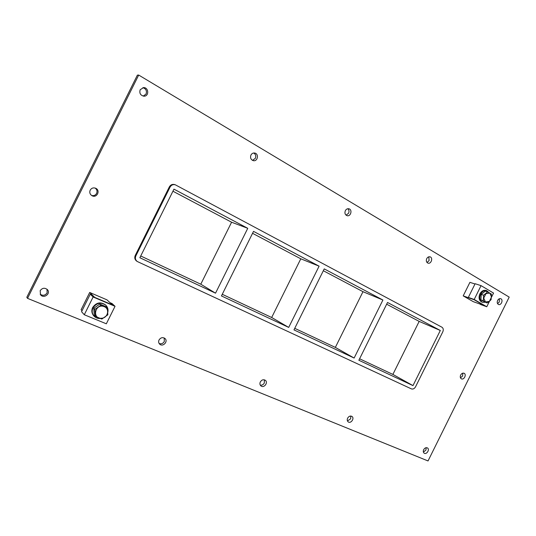 <?xml version="1.0" encoding="UTF-8"?>
<svg xmlns="http://www.w3.org/2000/svg" width="536" height="536" viewBox="0 0 536 536"><rect width="100%" height="100%" fill="white"/><g stroke="black" fill="none" stroke-linecap="round" stroke-linejoin="round"><path stroke-width="0.8" d="M497.569 303.657L499.291 301.982L499.338 298.753M497.629 300.428C498.447 298.994 499.458 298.418 500.671 298.693C503.538 299.503 501.334 305.62 498.574 304.508C497.187 303.751 496.872 302.391 497.629 300.428M91.582 195.446C93.78 196.002 95.462 195.312 96.614 193.389C97.472 191.245 96.969 189.469 95.113 188.049M90.195 190.166C91.495 188.076 93.324 187.439 95.669 188.257C100.741 190.367 96.916 198.38 92.091 195.754C89.934 194.394 89.298 192.531 90.195 190.166M460.484 377.853L462.615 376.004L462.789 373.17M460.672 375.019C461.623 373.418 462.762 372.835 464.096 373.284C466.843 374.456 463.982 380.279 461.375 378.818C460.203 378.027 459.968 376.761 460.672 375.019M347.455 420.934L350.638 418.844L350.805 416.037M347.636 418.14C348.862 416.204 350.296 415.628 351.944 416.418C354.825 418.227 350.892 423.983 348.206 421.886C347.147 420.981 346.96 419.728 347.636 418.14M426.991 262.466L429.081 260.643L428.807 256.818M426.73 258.64C427.574 257.159 428.673 256.556 430.019 256.831C433.316 257.675 431.178 264.302 427.989 263.129C426.348 262.298 425.926 260.804 426.73 258.64M260.282 385.123C261.977 385.404 263.323 384.701 264.308 383.012L264.335 379.816M260.322 381.947C261.715 379.81 263.377 379.253 265.293 380.272C268.523 382.503 263.96 388.479 260.965 385.933C259.839 384.908 259.625 383.575 260.322 381.947M346.095 215.184L348.581 213.248C349.331 211.419 349.07 209.918 347.797 208.732M345.345 210.675C346.209 209.154 347.382 208.517 348.862 208.779C352.701 209.576 350.779 216.839 347.047 215.666C345.05 214.762 344.481 213.094 345.345 210.675M159.125 343.462C161.276 344.233 163.004 343.583 164.311 341.512L164.197 337.968M159.045 339.958C160.706 337.553 162.669 337.05 164.941 338.457C168.485 341.325 162.931 347.355 159.688 344.146C158.556 342.973 158.341 341.579 159.045 339.958M252.523 160.378L255.337 158.348C256.208 156.023 255.665 154.241 253.716 153.008M250.949 155.045C251.799 153.531 253.019 152.861 254.607 153.028C259.123 153.597 257.803 161.684 253.367 160.666C250.835 159.721 250.031 157.852 250.949 155.045M143.259 96.105L146.073 94.008C147.038 90.845 145.973 88.735 142.871 87.669M140.171 89.753L143.534 87.603C148.827 87.335 149.229 96.473 143.923 96.172C140.466 95.395 139.213 93.257 140.171 89.753M423.393 452.076L425.912 450.086L426.2 447.674M423.688 449.671C424.787 447.888 426.053 447.312 427.487 447.949C430.053 449.456 426.555 454.943 424.164 453.168C423.199 452.364 423.038 451.198 423.688 449.671M40.187 294.19C42.9 295.959 45.205 295.517 47.114 292.864L47.034 289.252M40.167 290.673C42.344 287.825 44.783 287.51 47.496 289.728C51.041 293.701 43.637 299.068 40.542 294.746L40.167 290.673M319.101 266.164L253.521 231.371L221.442 295.939L288.696 327.416L319.101 266.164L300.797 258.814L252.556 233.314M140.727 255.994L200.786 284.201L215.532 293.172L247.759 228.309L231.585 222.226L172.94 191.218M200.786 284.201L231.585 222.226M362.986 291.691L382.905 300.019L324.24 268.891L293.969 329.888L354.128 358.048L335.348 347.402L362.986 291.691L323.329 270.727M288.696 327.416L271.665 317.493L300.797 258.814M215.532 293.172L139.856 257.742L173.965 189.154L247.759 228.309M294.74 328.327L335.348 347.402M222.266 294.291L271.665 317.493M419.165 321.399L440.311 330.478L387.521 302.471L358.859 360.259L412.988 385.605L392.881 374.423L419.165 321.399L386.657 304.207M354.128 358.048L382.905 300.019M359.589 358.785L392.881 374.423M27.537 298.358L26.8 297.299L137.377 75.141L138.69 75.053L509.2 297.105L428.036 460.947L27.537 298.358L138.69 75.053M135.239 255.471C134.315 257.742 134.777 259.612 136.633 261.079L137.256 261.494C135.4 260.027 134.931 258.151 135.856 255.873L135.239 255.471L169.363 186.85L170.066 187.091C171.292 185.014 173.034 184.25 175.285 184.786L441.932 327.208C443.352 328.213 443.641 329.747 442.81 331.804L415.554 386.804C414.415 388.714 413.022 389.404 411.367 388.875L137.256 261.494M175.285 184.786L174.575 184.558C172.324 184.022 170.589 184.786 169.363 186.85M440.311 330.478L412.988 385.605M170.066 187.091L135.856 255.873M115.032 306.311L112.037 303.53L109.967 302.646L112.359 304.877L94.725 297.373L92.386 295.088L90.262 294.184L81.546 311.697L84.286 314.746L93.117 296.984L115.032 306.311L106.336 323.798L84.286 314.746M90.262 294.184L93.117 296.984M486.775 306.746L474.193 299.483L468.337 297.42L474.239 299.778L484.377 305.62L479.666 303.939L480.866 304.629L486.775 306.746L489.475 301.292M491.546 297.112L493.549 293.071L481.047 285.641L474.193 299.483M468.337 297.42L475.124 283.718L481.047 285.641M107.783 312.307C108.413 309.574 107.776 307.229 105.873 305.265C100.942 301.915 96.654 302.793 93.009 307.885C91.649 310.967 92.011 313.728 94.088 316.18C95.763 317.882 97.847 318.645 100.339 318.485M94.088 316.18L93.733 315.798C91.656 313.352 91.294 310.592 92.654 307.517C96.292 302.431 100.574 301.56 105.492 304.897L105.873 305.265M488.912 292.562L486.762 290.7C484.323 290.157 482.286 291.303 480.665 294.15C479.164 298.07 479.807 300.79 482.594 302.311L485.16 302.284M482.594 302.311L481.797 302.036C479.017 300.508 478.373 297.795 479.867 293.875C481.489 291.035 483.519 289.889 485.964 290.438L486.762 290.7M107.394 307.899L107.843 314.82L101.847 319.054L95.348 316.374L94.249 315.202L93.773 308.274L94.872 309.406L100.922 305.165L107.394 307.899L106.235 306.78L99.796 304.053L93.773 308.274M95.348 316.374L94.872 309.406M100.922 305.165L99.796 304.053M104.272 306.672C109.88 308.729 108.017 317.741 101.9 318.223C91.602 319.51 95.006 302.793 104.272 306.672M489.348 301.393L487.05 302.947L483.298 300.763L483.613 295.229L487.693 291.899L491.432 294.11L491.103 299.617L489.348 301.393L485.482 301.969M487.693 291.899L485.281 291.095L481.214 294.411L480.906 299.932L487.05 302.947M483.613 295.229L481.214 294.411M480.906 299.932L483.298 300.763M489.87 293.112L491.559 296.944M485.958 293.641L489.837 293.091M483.74 298.076L485.924 293.668M491.552 296.984L489.381 301.366M485.449 301.949L483.74 298.123M463.205 295.879L473.261 301.661L484.377 305.62L474.239 299.778L463.205 295.879L469.918 282.345L474.99 283.993M106.979 299.852L112.359 304.877L94.725 297.373L89.7 292.462L106.979 299.852M89.7 292.462L81.11 309.728L82.028 310.746"/></g></svg>
